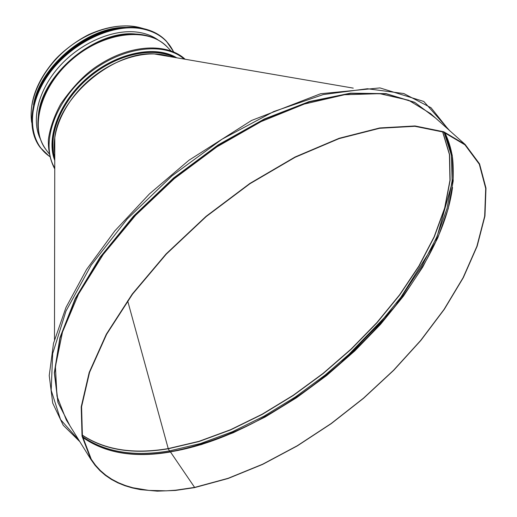 <?xml version="1.0" encoding="UTF-8"?>
<svg xmlns="http://www.w3.org/2000/svg" width="517" height="517" viewBox="0 0 517 517"><rect width="100%" height="100%" fill="white"/><g stroke="black" fill="none" stroke-linecap="round" stroke-linejoin="round"><path stroke-width="0.78" d="M194.47 487.641L228.049 478.509L262.63 464.389L297.288 445.906L331.19 423.669L363.561 398.277L393.689 370.334L420.851 340.457L444.316 309.302L463.348 277.603L477.159 246.189L484.959 216.009L485.986 188.169L479.563 163.883L465.184 144.501L443.741 131.777L415.022 125.954L379.743 127.945L339.158 138.285L295.104 156.987L249.873 183.445L206.012 216.384L166.067 253.97L132.274 294.018L106.315 334.228L89.195 372.447L81.208 406.873L82.041 436.161L90.914 459.464L95.134 465.397L99.994 470.709L105.449 475.401L111.465 479.466L118.005 482.917L125.036 485.754L132.514 487.983L140.404 489.618L157.278 491.15L175.386 490.452L194.463 487.641M82.688 437.388C105.268 453.254 134.53 458.114 170.481 451.968L194.618 487.402L228.139 478.296L262.668 464.201L297.275 445.744L331.126 423.546L363.451 398.193L393.534 370.295L420.651 340.464L444.09 309.353L463.09 277.707L476.881 246.344L484.668 216.216L485.702 188.421L479.285 164.18L464.938 144.825L443.534 132.119L414.86 126.303L379.633 128.287L339.113 138.608L295.129 157.291L249.97 183.703L206.186 216.584L166.306 254.112L132.565 294.095L106.644 334.24L89.551 372.402L81.583 406.769L82.416 436.012L91.276 459.277L95.49 465.203L100.337 470.502L105.785 475.181L111.788 479.24L118.315 482.678L125.327 485.508L132.785 487.738L148.909 490.42L166.403 490.827L175.573 490.206L194.612 487.402L170.481 451.968L201.462 444.568L233.277 432.748L265.169 416.999L296.454 397.799L326.511 375.633L354.74 350.972L380.57 324.314L403.422 296.163L422.719 267.089L437.86 237.704L448.22 208.713L453.209 180.918L452.239 155.223L444.84 132.63M127.66 300.842L168.225 448.594L127.66 300.842M82.235 435.049C104.692 449.939 133.354 454.456 168.219 448.594L169.893 451.787L168.219 448.594L198.961 441.344L230.517 429.737L262.151 414.233L293.197 395.311L323.035 373.436L351.082 349.085L376.777 322.724L399.563 294.871L418.86 266.055L434.093 236.889L444.652 208.047L449.958 180.317L449.435 154.57L442.61 131.783M33.508 104.919C39.447 66.945 87.231 26.735 125.663 27.369M36.888 93.777C47.422 63.158 82.145 33.941 114.108 28.797M54.763 160.457C45.658 137.451 59.552 101.112 88.549 76.8C117.456 52.385 155.636 44.895 176.749 57.801M40.449 139.202C30.897 119.957 38.226 89.79 59.714 66.086C81.15 42.362 113.869 28.597 138.213 32.267C145.994 33.437 152.67 36.035 158.254 40.068M170.377 451.839C290.683 432.173 437.498 297.592 452.53 187.464M435.417 117.921L414.595 102.263L386.05 93.642L350.481 93.17L309.244 101.571L264.31 119L218.18 144.883L173.654 177.926L133.489 216.158L100.098 257.188L75.256 298.483L59.933 337.679L54.317 372.802L57.936 402.407L69.808 425.594M448.523 129.625L431.036 107.743L403.829 93.551L367.438 88.737L323.274 94.572L273.726 111.556L222.026 139.209L171.935 175.89L127.234 218.975L91.16 265.195L65.956 311.111L52.669 353.628L51.189 390.309L60.528 419.539L79.101 440.503M435.663 118.141L414.847 102.482L386.302 93.868L350.733 93.409L309.496 101.817L264.555 119.246L218.42 145.148L173.88 178.197L133.703 216.436L100.304 257.472L75.45 298.768L60.121 337.969L54.505 373.087L58.111 402.691L69.982 425.872M465.184 144.501L430.558 113.585L408.63 100.246L379.698 93.661L344.522 94.74L304.377 104.04L261.091 121.605L216.901 146.88L174.281 178.675L135.674 215.234L103.219 254.454L78.513 294.108L62.499 332.076L55.422 366.553L56.973 396.184L66.363 420.062L90.914 459.464M169.725 450.843L200.622 443.502L232.346 431.753L264.155 416.088L295.362 396.978L325.342 374.909L353.512 350.352L379.297 323.797L402.129 295.743L421.433 266.753L436.6 237.445L447.037 208.5L452.136 180.724L451.322 155.01L444.122 132.346M82.533 436.632C105.074 452.162 134.136 456.899 169.718 450.843M168.303 448.756L199.045 441.505L230.614 429.886L262.261 414.376L293.313 395.447L323.157 373.565L351.217 349.201L376.925 322.828L399.712 294.961L419.022 266.139L434.254 236.96L444.82 208.118L450.12 180.381L449.596 154.628L442.765 131.835M82.268 435.211C104.731 450.113 133.405 454.63 168.296 448.756M166.765 56.088L157.465 54.492L166.765 56.088M167.353 56.185L156.347 54.298M54.796 139.758L54.776 150.919M175.25 57.542C154.111 45.49 116.913 53.161 88.704 76.981C60.411 100.712 46.498 136.049 54.763 158.939M173.725 57.284C152.489 46.362 116.48 54.311 89.086 77.434C61.62 100.479 47.635 134.601 54.77 157.388M170.041 56.65C148.515 48.999 115.705 57.768 90.443 79.049C65.161 100.304 50.912 131.131 54.776 153.652M353.253 88.123L153.995 53.891C113.372 51.138 59.022 96.873 54.802 137.367L54.479 339.546M31.634 121.883C28.241 99.529 41.806 70.002 65.827 49.8C89.835 29.579 121.249 21.255 142.692 28.429M42.258 100.408L42.737 99.09M118.335 35.466L119.724 35.221M54.75 167.96C40.468 144.715 53.917 102.605 86.985 74.946C119.892 47.086 163.682 41.024 184.142 59.074M48.895 153.491L46.058 149.717C29.152 128.197 40.546 85.783 73.181 58.537C105.604 31.039 149.342 27.058 167.65 47.39L170.888 50.828M39.402 135.596C36.565 124.649 37.676 112.512 42.724 99.186L42.724 99.186C53.781 69.452 87.25 41.289 118.432 35.466L118.432 35.466C132.43 32.771 144.573 33.754 154.874 38.42M39.04 111.704L42.872 98.308C53.787 68.974 86.778 41.211 117.546 35.466L131.396 33.98M38.368 115.776C40.992 75.353 95.251 29.695 135.525 34.012M49.483 156.341C28.189 141.832 26.121 107.032 47.745 75.74C69.162 44.391 110.347 23.73 140.004 28.461C156.212 31.24 167.411 39.046 173.596 51.894M40.184 147.448L49.516 156.483L40.339 147.662C26.108 128.985 30.639 95.593 53.232 68.154C75.728 40.681 112.816 24.041 139.991 28.28C151.087 30.038 159.96 34.413 166.603 41.405L173.725 51.952M173.731 51.952L166.241 41.024C159.591 34.025 150.712 29.637 139.603 27.879C112.422 23.627 75.359 40.248 52.876 67.714C30.296 95.147 25.779 128.539 40.029 147.242C25.798 128.565 30.316 95.173 52.902 67.746C75.385 40.281 112.46 23.646 139.629 27.892C150.731 29.656 159.598 34.032 166.241 41.024L166.422 41.218M55.681 64.496C63.397 55.83 72.186 48.436 82.041 42.31M51.189 69.814C61.316 56.909 73.608 46.569 88.052 38.801M39.001 89.473C50.996 62.266 80.665 37.308 109.52 30.141M33.825 103.659C41.528 66.719 86.656 28.745 124.364 27.466M48.637 72.432C59.894 57.103 74.041 45.205 91.063 36.733M444.794 132.611C448.381 139.887 450.882 147.765 452.297 156.244C453.099 161.02 453.383 168.613 453.157 179.044L435.585 242.021L395.033 306.555L338.37 365.286L311.906 386.438C293.578 399.538 274.824 411.293 255.65 421.71C226.517 436.432 198.017 446.442 170.158 451.742C134.291 457.868 105.132 453.066 82.681 437.343M79.818 441.66L63.248 425.278L52.728 403.137L49.231 375.594L53.509 343.353L65.982 307.473L86.617 269.402L114.839 230.886L149.497 193.856L188.957 160.238L251.514 120.48L320.598 93.745L379.95 87.916L423.785 101.455L449.538 130.53M31.653 122.348C29.068 101.843 36.765 81.091 54.744 60.095C60.967 53.044 74.261 41.922 88.73 34.594C108.822 25.65 126.962 23.627 143.151 28.519M185.138 59.242C167.321 42.762 131.124 44.21 99.4 64.67C86.352 72.632 73.453 85.757 60.709 104.046C54.169 116.079 50.059 127.899 48.365 139.506C48.126 150.621 50.259 160.444 54.75 168.969M39.066 111.556L42.724 99.186C35.35 119.537 36.461 136.378 46.058 149.717M131.253 33.98L118.432 35.466C139.745 31.686 156.153 35.66 167.65 47.39M33.579 104.608C40.798 67.048 87.108 28.08 125.34 27.388"/></g></svg>
